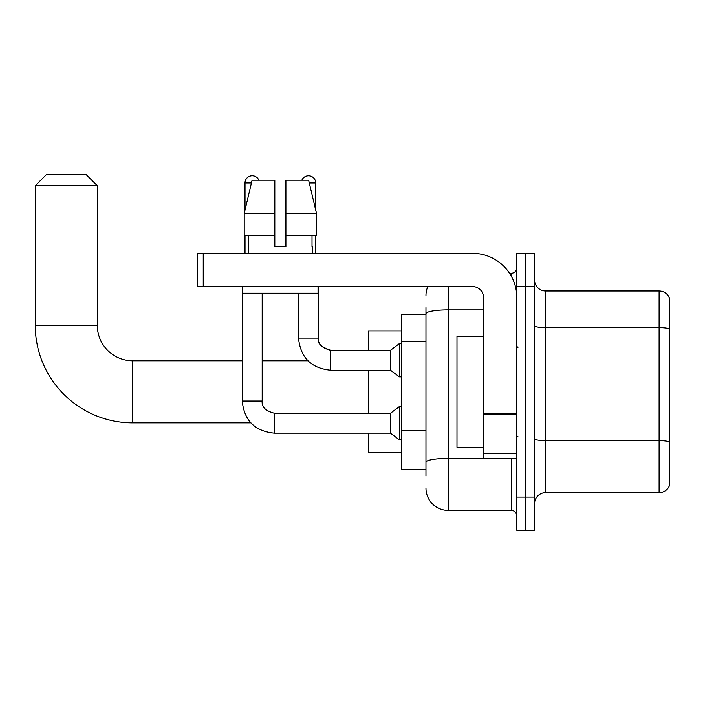 <?xml version="1.0" encoding="UTF-8"?>
<svg xmlns="http://www.w3.org/2000/svg" width="705" height="705" viewBox="0 0 705 705"><rect width="100%" height="100%" fill="white"/><g stroke="black" fill="none" stroke-linecap="round" stroke-linejoin="round"><path stroke-width="1.06" d="M425.97 476.051L425.97 313.743L425.97 314.271L401.586 314.271L401.586 469.407L425.97 469.407M516.836 497.104L516.836 530.354L525.701 530.354L525.701 497.104L525.701 530.354L534.557 530.354L534.557 497.104L525.701 497.104L525.701 286.565L525.701 497.104L516.836 497.104L516.836 286.565L525.701 286.565L525.701 253.324L525.701 286.565L534.557 286.565L534.557 497.104M534.557 286.565L534.557 253.324L516.836 253.324L516.836 286.565M448.133 286.565L448.133 510.402L511.292 510.402L511.292 458.321M509.53 273.267L511.292 273.267A5.543 5.543 0 0 0 516.836 267.733M425.97 466.084L425.97 462.233A22.163 3.851 180 0 1 448.133 458.382L511.292 458.382A5.543 0.961 0 0 0 513.214 458.321M483.586 309.9L448.133 309.9A22.163 3.851 180 0 0 425.97 313.743L425.97 307.618M516.836 515.945A5.543 5.543 0 0 0 511.292 510.402M425.97 295.43A22.163 22.163 0 0 1 427.82 286.565M448.133 510.402A22.163 22.163 0 0 1 425.97 488.239M534.557 503.758A11.077 11.077 0 0 1 545.644 492.672L659.113 492.672L659.113 290.998L545.644 290.998A11.077 11.077 0 0 1 534.557 279.92A11.077 11.077 0 0 0 545.644 290.998L545.644 492.672M669.75 298.982A11.077 11.077 0 0 0 659.113 290.998A11.077 11.077 0 0 1 669.75 298.982L669.75 484.696A11.077 11.077 0 0 1 659.113 492.672M669.75 329.164L669.75 442.044A11.077 1.921 180 0 0 659.113 440.651L545.644 440.651A11.077 1.921 -0 0 1 534.557 438.73M285.904 246.68L274.818 246.68L285.904 246.68L274.818 246.68L285.904 246.68L285.904 180.189L308.631 180.189L316.51 213.43L316.51 235.593L285.904 235.593M301.863 180.189A7.2 7.2 0 0 1 315.708 182.956L315.708 210.055L316.51 213.43L285.904 213.43M274.818 213.43L274.818 235.593L274.818 213.43L274.818 235.593L244.221 235.593L244.221 213.43L252.09 180.189L274.818 180.189L274.818 213.43L244.221 213.43L245.014 210.055L245.014 182.956L251.429 182.956M250.795 422.868L132.76 422.868A97.51 97.51 0 0 1 35.25 325.349L35.25 185.732L46.327 174.646L86.222 174.646L97.308 185.732L35.25 185.732M132.76 422.868L132.76 360.81A35.462 35.462 0 0 1 97.308 325.349L97.308 185.732M368.345 370.231L368.345 413.227M368.345 433.17L368.345 452.786L401.586 452.786M401.586 330.892L368.345 330.892L368.345 350.288M245.014 182.956A7.2 7.2 0 0 1 258.867 180.189M242.247 286.565L242.247 401.039L262.189 401.039C261.52 406.944 265.582 411.006 274.377 413.227L390.508 413.227L390.508 433.17L274.377 433.17L274.377 413.245M390.508 413.227L399.374 406.574L399.374 439.814L401.586 439.814M274.377 413.227C265.582 411.006 261.52 406.944 262.189 401.039C261.52 406.944 265.582 411.006 274.377 413.227C265.582 411.006 261.52 406.944 262.189 401.039L262.189 293.218M245.014 235.593L245.014 253.324M330.671 370.231C311.178 368.301 300.462 357.594 298.532 338.092C300.462 357.594 311.178 368.301 330.671 370.231C311.178 368.301 300.462 357.594 298.532 338.092L318.484 338.092C316.765 342.877 320.828 346.939 330.671 350.288L390.508 350.288L390.508 370.231L330.671 370.231L330.671 350.288C321.877 348.067 317.814 344.005 318.484 338.092L318.457 338.092M390.508 350.288L399.374 343.635L399.374 376.875L401.586 376.875M315.708 235.593L315.708 253.324M516.836 458.321L483.586 458.321L483.586 413.518L516.836 413.518M516.836 297.651A44.327 44.327 0 0 0 472.509 253.324L203.243 253.324L203.243 286.565L472.509 286.565A11.077 11.077 0 0 1 483.586 297.651L483.586 413.518M203.243 286.565L197.7 286.565L197.7 253.324L203.243 253.324M248.231 246.68L248.706 246.68L248.231 246.68L248.231 253.324M312.5 246.68L312.015 246.68L312.5 246.68L312.5 253.324M312.015 235.593L312.015 246.68M274.818 235.593L274.818 246.68M248.706 246.68L248.706 235.593M242.687 286.565L242.687 293.218L318.034 293.218L318.034 286.565M316.51 213.43L308.631 180.189M252.09 180.189L244.221 213.43M483.586 336.435L456.99 336.435L456.99 447.243L483.586 447.243M425.97 341.74L401.586 341.74M425.97 430.385L401.586 430.385M511.292 276.193L511.292 273.267M669.75 329.015A11.077 1.921 180 0 0 659.113 327.631L545.644 327.631A11.077 1.921 0 0 1 534.557 325.701M35.25 325.349L97.308 325.349M309.292 182.956L315.708 182.956M516.836 414.478L483.586 414.478M483.586 453.747L516.836 453.747M307.944 360.81L262.189 360.81M242.247 360.81L132.76 360.81M242.247 401.039C244.168 420.532 254.884 431.24 274.377 433.17C254.884 431.24 244.168 420.532 242.247 401.039C244.168 420.532 254.884 431.24 274.377 433.17C254.884 431.24 244.168 420.532 242.247 401.039M390.508 433.17L399.374 439.814M399.374 406.574L401.586 406.574M318.484 338.092L318.484 286.565M390.508 370.231L399.374 376.875M298.532 338.092L298.532 293.218M399.374 343.635L401.586 343.635M517.937 347.512L516.836 346.402M517.937 436.166L516.836 437.267"/></g></svg>
